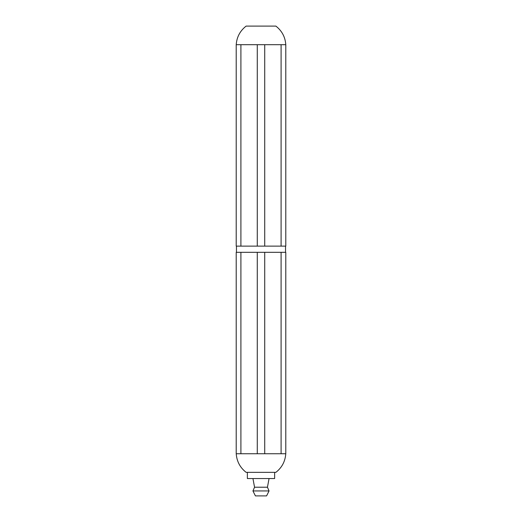 <?xml version="1.0" encoding="UTF-8"?>
<svg xmlns="http://www.w3.org/2000/svg" width="522" height="522" viewBox="0 0 522 522"><rect width="100%" height="100%" fill="white"/><g stroke="black" fill="none" stroke-linecap="round" stroke-linejoin="round"><path stroke-width="0.78" d="M257.281 453.755L236.212 453.755L236.212 252.322L285.788 252.322L285.788 453.755L257.281 453.755L257.281 252.322M236.459 246.123L236.459 252.322M264.719 453.755L264.719 252.322M281.097 44.696L281.097 246.123L285.788 246.123L285.788 44.696L257.281 44.696L257.281 246.123L236.212 246.123L236.212 44.696L240.903 44.696L240.903 246.123M257.281 44.696L240.903 44.696M281.097 246.123L257.281 246.123M264.719 44.696L264.719 246.123M236.231 453.755C236.786 461.415 240.081 467.608 246.123 472.351L275.877 472.351C281.926 467.614 285.221 461.415 285.769 453.755M285.788 44.696C285.24 37.029 281.932 30.831 275.877 26.1L246.123 26.1C240.074 30.831 236.766 37.029 236.212 44.696M267.447 487.222L254.553 487.222L252.942 490.941L255.421 495.9L266.579 495.9L269.058 490.941L267.447 487.222L269.058 478.543M252.942 490.941L269.058 490.941M254.553 487.222L252.942 478.543M247.363 472.351L247.363 478.543L274.637 478.543L274.637 472.351M240.903 453.755L240.903 252.322M281.097 453.755L281.097 252.322M285.541 246.123L285.541 252.322"/></g></svg>
